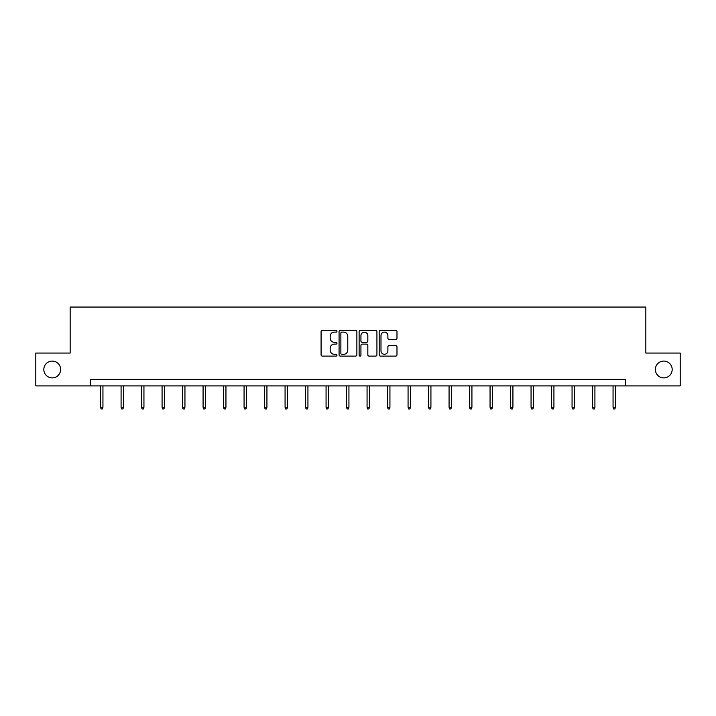 <?xml version="1.0" encoding="UTF-8"?>
<svg xmlns="http://www.w3.org/2000/svg" width="716" height="716" viewBox="0 0 716 716"><rect width="100%" height="100%" fill="white"/><g stroke="black" fill="none" stroke-linecap="round" stroke-linejoin="round"><path stroke-width="1.07" d="M655.364 369.483A8.413 8.413 0 0 0 663.777 377.896A8.413 8.413 0 0 0 672.181 369.483A8.413 8.413 0 0 0 663.777 361.079A8.413 8.413 0 0 0 655.364 369.483M43.819 369.483A8.413 8.413 0 0 0 52.223 377.896A8.413 8.413 0 0 0 60.636 369.483A8.413 8.413 0 0 0 52.223 361.079A8.413 8.413 0 0 0 43.819 369.483M336.976 331.213A0.904 0.904 0 0 0 336.072 330.309L322.37 330.309A1.289 1.289 0 0 0 321.081 331.598L321.081 354.814A1.289 1.289 0 0 0 322.37 356.103L336.072 356.103A0.904 0.904 0 0 0 336.976 355.199A0.904 0.904 0 0 0 336.072 354.295L334.3 354.295A4.126 4.126 0 0 1 330.174 350.169L330.174 348.236A4.126 4.126 0 0 1 334.3 344.11L336.072 344.11A0.904 0.904 0 0 0 336.976 343.206A0.904 0.904 0 0 0 336.072 342.302L334.3 342.302A4.126 4.126 0 0 1 330.174 338.176L330.174 336.243A4.126 4.126 0 0 1 334.3 332.108L336.072 332.108A0.904 0.904 0 0 0 336.976 331.213M395.697 339.402A1.289 1.289 0 0 0 396.986 338.113L396.986 331.598A1.289 1.289 0 0 0 395.697 330.309L380.473 330.309A1.289 1.289 0 0 0 379.185 331.598L379.185 354.814A1.289 1.289 0 0 0 380.473 356.103L395.697 356.103A1.289 1.289 0 0 0 396.986 354.814L396.986 346.947A1.289 1.289 0 0 0 395.697 345.658L389.182 345.658A1.289 1.289 0 0 0 387.893 346.947L387.893 350.849A3.455 3.455 0 0 1 384.438 354.295A3.455 3.455 0 0 1 380.993 350.849L380.993 335.562A3.455 3.455 0 0 1 384.438 332.108A3.455 3.455 0 0 1 387.893 335.562L387.893 338.113A1.289 1.289 0 0 0 389.182 339.402L395.697 339.402M90.663 385.906L35.8 385.906L35.8 353.06L70.159 353.06L70.159 307.066L645.841 307.066L645.841 353.06L680.2 353.06L680.2 385.906L625.337 385.906L625.337 379.337L90.663 379.337L90.663 385.906L625.337 385.906M356.872 331.598A1.289 1.289 0 0 0 355.584 330.309L340.36 330.309A1.289 1.289 0 0 0 339.071 331.598L339.071 354.814A1.289 1.289 0 0 0 340.36 356.103L355.584 356.103A1.289 1.289 0 0 0 356.872 354.814L356.872 331.598M360.416 330.309L375.64 330.309A1.289 1.289 0 0 1 376.929 331.598L376.929 354.814A1.289 1.289 0 0 1 375.64 356.103L369.125 356.103A1.289 1.289 0 0 1 367.836 354.814L367.836 345.398A1.289 1.289 0 0 0 366.547 344.11L362.224 344.11A1.289 1.289 0 0 0 360.936 345.398L360.936 355.199A0.904 0.904 0 0 1 360.032 356.103A0.904 0.904 0 0 1 359.128 355.199L359.128 331.598A1.289 1.289 0 0 1 360.416 330.309M341.783 332.108A0.904 0.904 0 0 0 340.879 333.012L340.879 353.391A0.904 0.904 0 0 0 341.783 354.295L343.653 354.295A4.126 4.126 0 0 0 347.779 350.169L347.779 336.243A4.126 4.126 0 0 0 343.653 332.108L341.783 332.108M367.836 335.625A3.455 3.455 0 0 0 364.381 332.179A3.455 3.455 0 0 0 360.936 335.625L360.936 341.013A1.289 1.289 0 0 0 362.224 342.302L366.547 342.302A1.289 1.289 0 0 0 367.836 341.013L367.836 335.625M102.943 407.225L102.424 408.934L101.108 408.934L100.58 407.225L102.943 407.225L102.943 385.906M100.58 407.225L100.58 385.906M123.447 407.225L122.919 408.934L121.604 408.934L121.085 407.225L123.447 407.225L123.447 385.906M121.085 407.225L121.085 385.906M143.943 407.225L143.415 408.934L142.108 408.934L141.58 407.225L143.943 407.225L143.943 385.906M141.58 407.225L141.58 385.906M164.447 407.225L163.919 408.934L162.604 408.934L162.076 407.225L164.447 407.225L164.447 385.906M162.076 407.225L162.076 385.906M184.943 407.225L184.415 408.934L183.099 408.934L182.58 407.225L184.943 407.225L184.943 385.906M182.58 407.225L182.58 385.906M205.438 407.225L204.919 408.934L203.604 408.934L203.076 407.225L205.438 407.225L205.438 385.906M203.076 407.225L203.076 385.906M225.943 407.225L225.415 408.934L224.099 408.934L223.571 407.225L225.943 407.225L225.943 385.906M223.571 407.225L223.571 385.906M246.438 407.225L245.91 408.934L244.604 408.934L244.075 407.225L246.438 407.225L246.438 385.906M244.075 407.225L244.075 385.906M266.934 407.225L266.415 408.934L265.099 408.934L264.571 407.225L266.934 407.225L266.934 385.906M264.571 407.225L264.571 385.906M287.438 407.225L286.91 408.934L285.595 408.934L285.075 407.225L287.438 407.225L287.438 385.906M285.075 407.225L285.075 385.906M307.934 407.225L307.406 408.934L306.099 408.934L305.571 407.225L307.934 407.225L307.934 385.906M305.571 407.225L305.571 385.906M328.438 407.225L327.91 408.934L326.594 408.934L326.066 407.225L328.438 407.225L328.438 385.906M326.066 407.225L326.066 385.906M348.934 407.225L348.406 408.934L347.09 408.934L346.571 407.225L348.934 407.225L348.934 385.906M346.571 407.225L346.571 385.906M369.429 407.225L368.91 408.934L367.594 408.934L367.066 407.225L369.429 407.225L369.429 385.906M367.066 407.225L367.066 385.906M389.934 407.225L389.406 408.934L388.09 408.934L387.562 407.225L389.934 407.225L389.934 385.906M387.562 407.225L387.562 385.906M410.429 407.225L409.901 408.934L408.594 408.934L408.066 407.225L410.429 407.225L410.429 385.906M408.066 407.225L408.066 385.906M430.925 407.225L430.405 408.934L429.09 408.934L428.562 407.225L430.925 407.225L430.925 385.906M428.562 407.225L428.562 385.906M451.429 407.225L450.901 408.934L449.585 408.934L449.066 407.225L451.429 407.225L451.429 385.906M449.066 407.225L449.066 385.906M471.925 407.225L471.397 408.934L470.09 408.934L469.562 407.225L471.925 407.225L471.925 385.906M469.562 407.225L469.562 385.906M492.429 407.225L491.901 408.934L490.585 408.934L490.057 407.225L492.429 407.225L492.429 385.906M490.057 407.225L490.057 385.906M512.925 407.225L512.396 408.934L511.081 408.934L510.562 407.225L512.925 407.225L512.925 385.906M510.562 407.225L510.562 385.906M533.42 407.225L532.901 408.934L531.585 408.934L531.057 407.225L533.42 407.225L533.42 385.906M531.057 407.225L531.057 385.906M553.924 407.225L553.396 408.934L552.081 408.934L551.553 407.225L553.924 407.225L553.924 385.906M551.553 407.225L551.553 385.906M574.42 407.225L573.892 408.934L572.585 408.934L572.057 407.225L574.42 407.225L574.42 385.906M572.057 407.225L572.057 385.906M594.915 407.225L594.396 408.934L593.081 408.934L592.553 407.225L594.915 407.225L594.915 385.906M592.553 407.225L592.553 385.906M615.42 407.225L614.892 408.934L613.576 408.934L613.057 407.225L615.42 407.225L615.42 385.906M613.057 407.225L613.057 385.906"/></g></svg>
